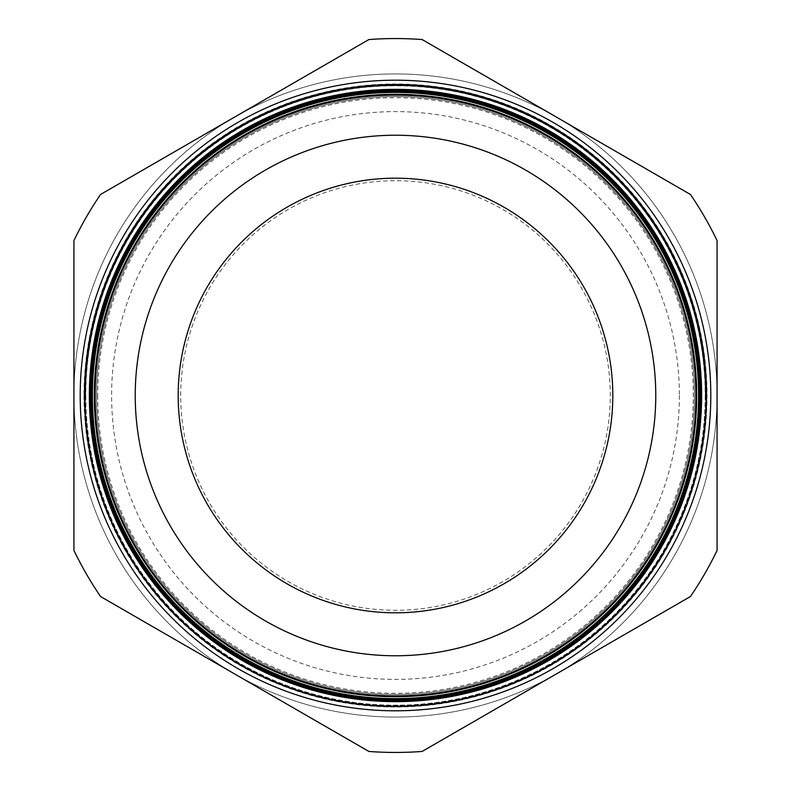 <?xml version="1.0" encoding="UTF-8"?>
<svg xmlns="http://www.w3.org/2000/svg" width="791" height="791" viewBox="0 0 791 791"><rect width="100%" height="100%" fill="white"/><g stroke="black" fill="none" stroke-linecap="round" stroke-linejoin="round"><path stroke-width="0.59" stroke-dasharray="3.96 2.97" d="M180.704 395.5A214.796 214.796 0 0 1 395.5 180.704A214.796 214.796 0 0 1 610.296 395.5A214.796 214.796 0 0 1 395.5 610.296A214.796 214.796 0 0 1 180.704 395.5A214.796 214.796 0 0 1 395.5 180.704A214.796 214.796 0 0 1 610.296 395.5A214.796 214.796 0 0 1 395.5 610.296A214.796 214.796 0 0 1 180.704 395.5M612.807 395.5A217.307 217.307 0 0 1 395.5 612.807A217.307 217.307 0 0 1 178.193 395.5A217.307 217.307 0 0 1 395.5 178.193A217.307 217.307 0 0 1 612.807 395.5A217.307 217.307 0 0 1 395.5 612.807A217.307 217.307 0 0 1 178.193 395.5A217.307 217.307 0 0 1 395.5 178.193A217.307 217.307 0 0 1 612.807 395.5A217.307 217.307 0 0 0 395.5 178.193A217.307 217.307 0 0 0 178.193 395.5A217.307 217.307 0 0 0 395.5 612.807A217.307 217.307 0 0 0 612.807 395.5M90.827 395.5A304.673 304.673 0 0 0 395.5 700.173A304.673 304.673 0 0 0 700.173 395.5A304.673 304.673 0 0 0 395.5 90.827A304.673 304.673 0 0 0 90.827 395.5M97.698 395.5A297.802 297.802 0 0 0 395.5 693.302A297.802 297.802 0 0 0 693.302 395.5A297.802 297.802 0 0 0 395.5 97.698A297.802 297.802 0 0 0 97.698 395.5M96.551 395.5A298.949 298.949 0 0 0 395.5 694.449A298.949 298.949 0 0 0 694.449 395.5A298.949 298.949 0 0 0 395.5 96.551A298.949 298.949 0 0 0 96.551 395.5A298.949 298.949 0 0 0 395.5 694.449A298.949 298.949 0 0 0 694.449 395.5A298.949 298.949 0 0 0 395.5 96.551A298.949 298.949 0 0 0 96.551 395.5A298.949 298.949 0 0 0 395.5 694.449A298.949 298.949 0 0 0 694.449 395.5A298.949 298.949 0 0 0 395.5 96.551A298.949 298.949 0 0 0 96.551 395.5A298.949 298.949 0 0 0 395.5 694.449A298.949 298.949 0 0 0 694.449 395.5A298.949 298.949 0 0 0 395.5 96.551A298.949 298.949 0 0 0 96.551 395.5A298.949 298.949 0 0 0 395.5 694.449A298.949 298.949 0 0 0 694.449 395.5A298.949 298.949 0 0 0 395.5 96.551A298.949 298.949 0 0 0 96.551 395.5A298.949 298.949 0 0 0 395.5 694.449A298.949 298.949 0 0 0 694.449 395.5A298.949 298.949 0 0 0 395.5 96.551A298.949 298.949 0 0 0 96.551 395.5A298.949 298.949 0 0 0 395.5 694.449A298.949 298.949 0 0 0 694.449 395.5A298.949 298.949 0 0 0 395.5 96.551A298.949 298.949 0 0 0 96.551 395.5A298.949 298.949 0 0 0 395.5 694.449A298.949 298.949 0 0 0 694.449 395.5A298.949 298.949 0 0 0 395.5 96.551A298.949 298.949 0 0 0 96.551 395.5A298.949 298.949 0 0 0 395.5 694.449A298.949 298.949 0 0 0 694.449 395.5A298.949 298.949 0 0 0 395.5 96.551A298.949 298.949 0 0 0 96.551 395.5A298.949 298.949 0 0 0 395.5 694.449A298.949 298.949 0 0 0 694.449 395.5A298.949 298.949 0 0 0 395.5 96.551A298.949 298.949 0 0 0 96.551 395.5A298.949 298.949 0 0 0 395.5 694.449A298.949 298.949 0 0 0 694.449 395.5A298.949 298.949 0 0 0 395.5 96.551A298.949 298.949 0 0 0 96.551 395.5A298.949 298.949 0 0 0 395.5 694.449A298.949 298.949 0 0 0 694.449 395.5A298.949 298.949 0 0 0 395.5 96.551A298.949 298.949 0 0 0 96.551 395.5A298.949 298.949 0 0 0 395.5 694.449A298.949 298.949 0 0 0 694.449 395.5A298.949 298.949 0 0 0 395.5 96.551A298.949 298.949 0 0 0 96.551 395.5A298.949 298.949 0 0 0 395.5 694.449A298.949 298.949 0 0 0 694.449 395.5A298.949 298.949 0 0 0 395.5 96.551A298.949 298.949 0 0 0 96.551 395.5A298.949 298.949 0 0 0 395.5 694.449A298.949 298.949 0 0 0 694.449 395.5A298.949 298.949 0 0 0 395.5 96.551A298.949 298.949 0 0 0 96.551 395.5M90.352 395.5A305.148 305.148 0 0 0 395.5 700.648A305.148 305.148 0 0 0 700.648 395.5A305.148 305.148 0 0 0 395.5 90.352A305.148 305.148 0 0 0 90.352 395.5A305.148 305.148 0 0 0 395.5 700.648A305.148 305.148 0 0 0 700.648 395.5A305.148 305.148 0 0 0 395.5 90.352A305.148 305.148 0 0 0 90.352 395.5A305.148 305.148 0 0 0 395.5 700.648A305.148 305.148 0 0 0 700.648 395.5A305.148 305.148 0 0 0 395.5 90.352A305.148 305.148 0 0 0 90.352 395.5A305.148 305.148 0 0 0 395.5 700.648A305.148 305.148 0 0 0 700.648 395.5A305.148 305.148 0 0 0 395.5 90.352A305.148 305.148 0 0 0 90.352 395.5A305.148 305.148 0 0 0 395.5 700.648A305.148 305.148 0 0 0 700.648 395.5A305.148 305.148 0 0 0 395.5 90.352A305.148 305.148 0 0 0 90.352 395.5A305.148 305.148 0 0 0 395.5 700.648A305.148 305.148 0 0 0 700.648 395.5A305.148 305.148 0 0 0 395.5 90.352A305.148 305.148 0 0 0 90.352 395.5A305.148 305.148 0 0 0 395.5 700.648A305.148 305.148 0 0 0 700.648 395.5A305.148 305.148 0 0 0 395.5 90.352A305.148 305.148 0 0 0 90.352 395.5A305.148 305.148 0 0 0 395.5 700.648A305.148 305.148 0 0 0 700.648 395.5A305.148 305.148 0 0 0 395.5 90.352A305.148 305.148 0 0 0 90.352 395.5A305.148 305.148 0 0 0 395.5 700.648A305.148 305.148 0 0 0 700.648 395.5A305.148 305.148 0 0 0 395.5 90.352A305.148 305.148 0 0 0 90.352 395.5M705.275 395.5A309.775 309.775 0 0 1 395.5 705.275A309.775 309.775 0 0 1 85.725 395.5A309.775 309.775 0 0 1 395.5 85.725A309.775 309.775 0 0 1 705.275 395.5M85.576 395.5A309.924 309.924 0 0 0 395.5 705.424A309.924 309.924 0 0 0 705.424 395.5A309.924 309.924 0 0 0 395.5 85.576A309.924 309.924 0 0 0 85.576 395.5M705.473 395.5A309.973 309.973 0 0 1 395.5 705.473A309.973 309.973 0 0 1 85.527 395.5A309.973 309.973 0 0 1 395.5 85.527A309.973 309.973 0 0 1 705.473 395.5M85.379 395.5A310.121 310.121 0 0 0 395.5 705.621A310.121 310.121 0 0 0 705.621 395.5A310.121 310.121 0 0 0 395.5 85.379A310.121 310.121 0 0 0 85.379 395.5M705.671 395.5A310.171 310.171 0 0 1 395.5 705.671A310.171 310.171 0 0 1 85.329 395.5A310.171 310.171 0 0 1 395.5 85.329A310.171 310.171 0 0 1 705.671 395.5M85.181 395.5A310.319 310.319 0 0 0 395.5 705.819A310.319 310.319 0 0 0 705.819 395.5A310.319 310.319 0 0 0 395.5 85.181A310.319 310.319 0 0 0 85.181 395.5M705.859 395.5A310.359 310.359 0 0 1 395.5 705.859A310.359 310.359 0 0 1 85.141 395.5A310.359 310.359 0 0 1 395.5 85.141A310.359 310.359 0 0 1 705.859 395.5M84.983 395.5A310.517 310.517 0 0 0 395.5 706.017A310.517 310.517 0 0 0 706.017 395.5A310.517 310.517 0 0 0 395.5 84.983A310.517 310.517 0 0 0 84.983 395.5M706.056 395.5A310.556 310.556 0 0 1 395.5 706.056A310.556 310.556 0 0 1 84.944 395.5A310.556 310.556 0 0 1 395.5 84.944A310.556 310.556 0 0 1 706.056 395.5M84.775 395.5A310.725 310.725 0 0 0 395.5 706.225A310.725 310.725 0 0 0 706.225 395.5A310.725 310.725 0 0 0 395.5 84.775A310.725 310.725 0 0 0 84.775 395.5M706.254 395.5A310.754 310.754 0 0 1 395.5 706.254A310.754 310.754 0 0 1 84.746 395.5A310.754 310.754 0 0 1 395.5 84.746A310.754 310.754 0 0 1 706.254 395.5M84.578 395.5A310.922 310.922 0 0 0 395.5 706.422A310.922 310.922 0 0 0 706.422 395.5A310.922 310.922 0 0 0 395.5 84.578A310.922 310.922 0 0 0 84.578 395.5M706.442 395.5A310.942 310.942 0 0 1 395.5 706.442A310.942 310.942 0 0 1 84.558 395.5A310.942 310.942 0 0 1 395.5 84.558A310.942 310.942 0 0 1 706.442 395.5M84.38 395.5A311.12 311.12 0 0 0 395.5 706.62A311.12 311.12 0 0 0 706.62 395.5A311.12 311.12 0 0 0 395.5 84.38A311.12 311.12 0 0 0 84.38 395.5M706.64 395.5A311.14 311.14 0 0 1 395.5 706.64A311.14 311.14 0 0 1 84.36 395.5A311.14 311.14 0 0 1 395.5 84.36A311.14 311.14 0 0 1 706.64 395.5M84.182 395.5A311.318 311.318 0 0 0 395.5 706.818A311.318 311.318 0 0 0 706.818 395.5A311.318 311.318 0 0 0 395.5 84.182A311.318 311.318 0 0 0 84.182 395.5A311.328 311.328 0 0 0 395.5 706.828A311.328 311.328 0 0 0 706.828 395.5A311.328 311.328 0 0 0 395.5 84.172A311.328 311.328 0 0 0 84.172 395.5M83.975 395.5A311.525 311.525 0 0 0 395.5 707.025A311.525 311.525 0 0 0 707.025 395.5A311.525 311.525 0 0 0 395.5 83.975A311.525 311.525 0 0 0 83.975 395.5M73.929 395.5A321.571 321.571 0 0 0 395.5 717.071A321.571 321.571 0 0 0 717.071 395.5L717.071 240.573A356.949 356.949 0 0 0 690.454 194.477L422.117 39.55A356.949 356.949 0 0 0 368.883 39.55L100.546 194.477A356.949 356.949 0 0 0 73.929 240.573L73.929 395.5A321.571 321.571 0 0 0 556.281 673.991A321.571 321.571 0 0 0 556.281 117.009A321.571 321.571 0 0 0 73.929 395.5L73.929 550.427A356.949 356.949 0 0 0 100.546 596.523L368.883 751.45A356.949 356.949 0 0 0 422.117 751.45L690.454 596.523A356.949 356.949 0 0 0 717.071 550.427L717.071 395.5A321.571 321.571 0 0 0 395.5 73.929A321.571 321.571 0 0 0 73.929 395.5A321.571 321.571 0 0 1 395.5 73.929A321.571 321.571 0 0 1 717.071 395.5M85.794 395.5A309.706 309.706 0 0 0 395.5 705.206A309.706 309.706 0 0 0 705.206 395.5A309.706 309.706 0 0 0 395.5 85.794A309.706 309.706 0 0 0 85.794 395.5M368.883 751.45A356.949 356.949 0 0 0 422.117 751.45L690.454 596.523A356.949 356.949 0 0 0 717.071 550.427L717.071 240.573A356.949 356.949 0 0 0 690.454 194.477L422.117 39.55A356.949 356.949 0 0 0 368.883 39.55L100.546 194.477A356.949 356.949 0 0 0 73.929 240.573L73.929 550.427A356.949 356.949 0 0 0 100.546 596.523L368.883 751.45L100.546 596.523A356.949 356.949 0 0 1 73.929 550.427L73.929 240.573A356.949 356.949 0 0 1 100.546 194.477L368.883 39.55A356.949 356.949 0 0 1 422.117 39.55L690.454 194.477A356.949 356.949 0 0 1 717.071 240.573L717.071 550.427A356.949 356.949 0 0 1 690.454 596.523L422.117 751.45A356.949 356.949 0 0 1 368.883 751.45M679.39 395.5A283.89 283.89 0 0 1 395.5 679.39A283.89 283.89 0 0 1 111.61 395.5A283.89 283.89 0 0 1 395.5 111.61A283.89 283.89 0 0 1 679.39 395.5"/><path stroke-width="1.19" d="M710.802 395.5A315.302 315.302 0 0 0 395.5 80.198A315.302 315.302 0 0 0 80.198 395.5A315.302 315.302 0 0 0 395.5 710.802A315.302 315.302 0 0 0 710.802 395.5M696.693 395.5A301.193 301.193 0 0 1 395.5 696.693A301.193 301.193 0 0 1 94.307 395.5A301.193 301.193 0 0 1 395.5 94.307A301.193 301.193 0 0 1 696.693 395.5M92.409 395.5A303.091 303.091 0 0 0 395.5 698.591A303.091 303.091 0 0 0 698.591 395.5A303.091 303.091 0 0 0 395.5 92.409A303.091 303.091 0 0 0 92.409 395.5M698.7 395.5A303.2 303.2 0 0 1 395.5 698.7A303.2 303.2 0 0 1 92.3 395.5A303.2 303.2 0 0 1 395.5 92.3A303.2 303.2 0 0 1 698.7 395.5M92.171 395.5A303.329 303.329 0 0 0 395.5 698.829A303.329 303.329 0 0 0 698.829 395.5A303.329 303.329 0 0 0 395.5 92.171A303.329 303.329 0 0 0 92.171 395.5M698.918 395.5A303.418 303.418 0 0 1 395.5 698.918A303.418 303.418 0 0 1 92.082 395.5A303.418 303.418 0 0 1 395.5 92.082A303.418 303.418 0 0 1 698.918 395.5M91.944 395.5A303.556 303.556 0 0 0 395.5 699.056A303.556 303.556 0 0 0 699.056 395.5A303.556 303.556 0 0 0 395.5 91.944A303.556 303.556 0 0 0 91.944 395.5M699.145 395.5A303.645 303.645 0 0 1 395.5 699.145A303.645 303.645 0 0 1 91.855 395.5A303.645 303.645 0 0 1 395.5 91.855A303.645 303.645 0 0 1 699.145 395.5M91.707 395.5A303.793 303.793 0 0 0 395.5 699.293A303.793 303.793 0 0 0 699.293 395.5A303.793 303.793 0 0 0 395.5 91.707A303.793 303.793 0 0 0 91.707 395.5M699.373 395.5A303.873 303.873 0 0 1 395.5 699.373A303.873 303.873 0 0 1 91.627 395.5A303.873 303.873 0 0 1 395.5 91.627A303.873 303.873 0 0 1 699.373 395.5M91.469 395.5A304.031 304.031 0 0 0 395.5 699.531A304.031 304.031 0 0 0 699.531 395.5A304.031 304.031 0 0 0 395.5 91.469A304.031 304.031 0 0 0 91.469 395.5M699.6 395.5A304.1 304.1 0 0 1 395.5 699.6A304.1 304.1 0 0 1 91.4 395.5A304.1 304.1 0 0 1 395.5 91.4A304.1 304.1 0 0 1 699.6 395.5M91.242 395.5A304.258 304.258 0 0 0 395.5 699.758A304.258 304.258 0 0 0 699.758 395.5A304.258 304.258 0 0 0 395.5 91.242A304.258 304.258 0 0 0 91.242 395.5M699.827 395.5A304.327 304.327 0 0 1 395.5 699.827A304.327 304.327 0 0 1 91.173 395.5A304.327 304.327 0 0 1 395.5 91.173A304.327 304.327 0 0 1 699.827 395.5M91.005 395.5A304.495 304.495 0 0 0 395.5 699.995A304.495 304.495 0 0 0 699.995 395.5A304.495 304.495 0 0 0 395.5 91.005A304.495 304.495 0 0 0 91.005 395.5M700.055 395.5A304.555 304.555 0 0 1 395.5 700.055A304.555 304.555 0 0 1 90.945 395.5A304.555 304.555 0 0 1 395.5 90.945A304.555 304.555 0 0 1 700.055 395.5M90.777 395.5A304.723 304.723 0 0 0 395.5 700.223A304.723 304.723 0 0 0 700.223 395.5A304.723 304.723 0 0 0 395.5 90.777A304.723 304.723 0 0 0 90.777 395.5M700.282 395.5A304.782 304.782 0 0 1 395.5 700.282A304.782 304.782 0 0 1 90.718 395.5A304.782 304.782 0 0 1 395.5 90.718A304.782 304.782 0 0 1 700.282 395.5M90.54 395.5A304.96 304.96 0 0 0 395.5 700.46A304.96 304.96 0 0 0 700.46 395.5A304.96 304.96 0 0 0 395.5 90.54A304.96 304.96 0 0 0 90.54 395.5M700.51 395.5A305.01 305.01 0 0 1 395.5 700.51A305.01 305.01 0 0 1 90.49 395.5A305.01 305.01 0 0 1 395.5 90.49A305.01 305.01 0 0 1 700.51 395.5M90.303 395.5A305.197 305.197 0 0 0 395.5 700.697A305.197 305.197 0 0 0 700.697 395.5A305.197 305.197 0 0 0 395.5 90.303A305.197 305.197 0 0 0 90.303 395.5M700.737 395.5A305.237 305.237 0 0 1 395.5 700.737A305.237 305.237 0 0 1 90.263 395.5A305.237 305.237 0 0 1 395.5 90.263A305.237 305.237 0 0 1 700.737 395.5M90.075 395.5A305.425 305.425 0 0 0 395.5 700.925A305.425 305.425 0 0 0 700.925 395.5A305.425 305.425 0 0 0 395.5 90.075A305.425 305.425 0 0 0 90.075 395.5M700.964 395.5A305.464 305.464 0 0 1 395.5 700.964A305.464 305.464 0 0 1 90.036 395.5A305.464 305.464 0 0 1 395.5 90.036A305.464 305.464 0 0 1 700.964 395.5M89.838 395.5A305.662 305.662 0 0 0 395.5 701.162A305.662 305.662 0 0 0 701.162 395.5A305.692 305.692 0 0 1 395.5 701.192A305.692 305.692 0 0 1 89.808 395.5A305.692 305.692 0 0 1 395.5 89.808A305.692 305.692 0 0 1 701.192 395.5A305.662 305.662 0 0 0 395.5 89.838A305.662 305.662 0 0 0 89.838 395.5M89.601 395.5A305.899 305.899 0 0 0 395.5 701.399A305.899 305.899 0 0 0 701.399 395.5A305.919 305.919 0 0 1 395.5 701.419A305.919 305.919 0 0 1 89.581 395.5A305.919 305.919 0 0 1 395.5 89.581A305.919 305.919 0 0 1 701.419 395.5A305.899 305.899 0 0 0 395.5 89.601A305.899 305.899 0 0 0 89.601 395.5M89.373 395.5A306.127 306.127 0 0 0 395.5 701.627A306.127 306.127 0 0 0 701.627 395.5A306.137 306.137 0 0 1 395.5 701.637A306.137 306.137 0 0 1 89.363 395.5A306.137 306.137 0 0 1 395.5 89.363A306.137 306.137 0 0 1 701.637 395.5A306.127 306.127 0 0 0 395.5 89.373A306.127 306.127 0 0 0 89.373 395.5M95.108 395.5A300.392 300.392 0 0 0 395.5 695.892A300.392 300.392 0 0 0 695.892 395.5A300.392 300.392 0 0 0 395.5 95.108A300.392 300.392 0 0 0 95.108 395.5M612.807 395.5A217.307 217.307 0 0 0 395.5 178.193A217.307 217.307 0 0 0 178.193 395.5A217.307 217.307 0 0 0 395.5 612.807A217.307 217.307 0 0 0 612.807 395.5M655.769 395.5A260.269 260.269 0 0 0 395.5 135.231A260.269 260.269 0 0 0 135.231 395.5A260.269 260.269 0 0 0 395.5 655.769A260.269 260.269 0 0 0 655.769 395.5M100.546 596.523L368.883 751.45A356.949 356.949 0 0 0 422.117 751.45L690.454 596.523A356.949 356.949 0 0 0 717.071 550.427L717.071 240.573A356.949 356.949 0 0 0 690.454 194.477L422.117 39.55A356.949 356.949 0 0 0 368.883 39.55L100.546 194.477A356.949 356.949 0 0 0 73.929 240.573L73.929 550.427A356.949 356.949 0 0 0 100.546 596.523"/></g></svg>
